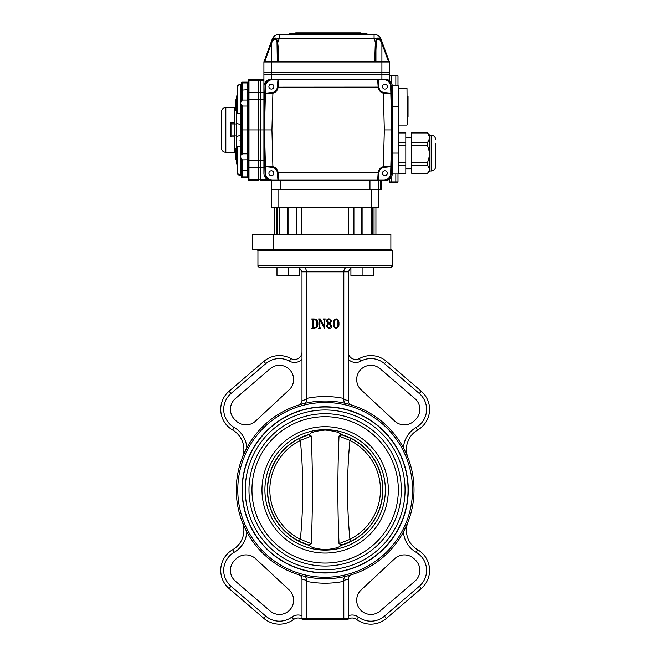 <?xml version="1.0" encoding="UTF-8"?>
<svg xmlns="http://www.w3.org/2000/svg" width="657" height="657" viewBox="0 0 657 657"><rect width="100%" height="100%" fill="white"/><g stroke="black" fill="none" stroke-linecap="round" stroke-linejoin="round"><path stroke-width="0.99" d="M273.361 234.483L273.361 249.414L252.756 249.414L252.756 234.483L390.866 234.483L390.866 249.414L273.361 249.414L382.505 249.414M350.912 267.744L348.3 271.817L348.3 400.713L343.783 399.366L343.816 271.817L301.998 271.817L301.998 400.713C301.867 402.84 300.816 404.269 298.845 404.991M304.421 403.464C305.809 403.111 306.515 401.747 306.515 399.366L306.482 271.817C306.293 269.107 305.259 267.613 303.378 267.342L299.387 267.342L299.387 275.406L276.983 275.406L276.983 267.342L299.387 267.342M369.579 249.414L372.347 249.414M351.454 574.76C349.483 575.491 348.424 576.92 348.3 579.047L348.3 618.327L346.806 619.822L307.517 619.822L346.806 619.822M242.351 522.167A22.404 22.404 0 0 1 232.677 549.712A22.404 22.404 0 0 0 242.351 522.167L246.827 531.858A25.393 25.393 0 0 1 234.171 552.299L232.677 549.712A23.898 23.898 0 0 0 229.063 588.541L263.859 618.401A23.898 23.898 0 0 0 293.646 619.477A7.465 7.465 0 0 1 302.59 619.518L301.998 618.327L306.482 618.327L307.517 619.822L303.493 619.822L301.998 618.327L301.998 579.047C301.867 576.92 300.816 575.491 298.845 574.76M348.3 400.63L348.3 400.713C348.424 402.84 349.475 404.269 351.454 404.991M414.017 489.876A88.867 88.867 0 0 0 280.711 412.916A88.867 88.867 0 0 0 280.711 566.843A88.867 88.867 0 0 0 414.017 489.876M416.127 552.299A25.393 25.393 0 0 1 403.472 531.858L407.94 522.167A22.404 22.404 0 0 0 417.622 549.712L416.127 552.299A20.909 20.909 0 0 1 419.289 586.274L384.493 616.135A20.909 20.909 0 0 1 358.426 617.071A10.455 10.455 0 0 0 348.3 615.781M234.171 427.461A25.393 25.393 0 0 1 246.827 447.893L242.351 457.592A22.404 22.404 0 0 0 232.677 430.048L234.171 427.461A20.909 20.909 0 0 1 231.001 393.486L265.806 363.617A20.909 20.909 0 0 1 289.499 361.161A10.455 10.455 0 0 0 301.998 359.322M384.493 363.617L419.289 393.486A20.909 20.909 0 0 1 416.127 427.461A25.393 25.393 0 0 0 403.472 447.893L407.94 457.592A22.404 22.404 0 0 1 417.622 430.048A23.898 23.898 0 0 0 421.236 391.219L386.431 361.35A23.898 23.898 0 0 0 359.363 358.55A7.465 7.465 0 0 1 348.3 352.004A7.465 7.465 0 0 0 359.363 358.55A23.898 23.898 0 0 1 386.431 361.35L384.493 363.617A20.909 20.909 0 0 0 360.8 361.161L359.363 358.55M412.522 489.876A87.373 87.373 0 0 0 281.459 414.214A87.373 87.373 0 0 0 281.459 565.546A87.373 87.373 0 0 0 412.522 489.876M408.268 489.876A83.119 83.119 0 0 0 283.594 417.901A83.119 83.119 0 0 0 283.594 561.858A83.119 83.119 0 0 0 408.268 489.876M345.878 576.296C344.482 576.649 343.783 578.012 343.783 580.394L343.816 618.327L306.482 618.327L306.515 580.394C306.515 578.012 305.809 576.649 304.421 576.296M392.36 265.847L257.938 265.847C257.56 266.208 258.053 266.709 259.433 267.342L390.866 267.342C392.286 266.643 392.779 266.151 392.36 265.847L392.36 250.908L257.938 250.908C257.56 250.547 258.053 250.046 259.433 249.414M301.686 577.388A4.484 4.484 0 0 0 301.12 576.378M349.179 576.378A4.484 4.484 0 0 0 348.653 577.306M299.387 267.744L301.998 271.817M346.921 267.342C345.04 267.613 344.005 269.107 343.816 271.817L348.3 271.817M301.12 403.382A4.484 4.484 0 0 0 301.686 402.371M343.783 399.366C343.783 401.747 344.482 403.111 345.878 403.464M348.612 402.371A4.484 4.484 0 0 0 349.179 403.382M394.685 558.705L361.202 589.887A14.191 14.191 0 0 0 360.299 609.729A14.191 14.191 0 0 0 380.116 611.035L414.92 581.174A14.191 14.191 0 0 0 415.709 560.372L414.386 559.058A14.191 14.191 0 0 0 394.685 558.705M342.782 619.822L343.816 618.327L348.3 618.327L347.709 619.518A7.465 7.465 0 0 1 356.652 619.477A23.898 23.898 0 0 0 386.431 618.401L421.236 588.541L386.431 618.401L384.493 616.135M234.59 560.372L235.904 559.058A14.191 14.191 0 0 1 255.614 558.705L289.096 589.887A14.191 14.191 0 0 1 290 609.729A14.191 14.191 0 0 1 270.183 611.035L235.378 581.174A14.191 14.191 0 0 1 234.59 560.372M232.677 549.712A23.898 23.898 0 0 0 229.063 588.541L263.859 618.401A23.898 23.898 0 0 0 293.646 619.477A7.465 7.465 0 0 1 302.59 619.518M394.685 421.055A14.191 14.191 0 0 0 414.386 420.702L415.709 419.388A14.191 14.191 0 0 0 414.92 398.585L380.116 368.725A14.191 14.191 0 0 0 360.299 370.031A14.191 14.191 0 0 0 361.202 389.872L394.685 421.055M289.096 389.872A14.191 14.191 0 0 0 290 370.031A14.191 14.191 0 0 0 270.183 368.725L235.378 398.585A14.191 14.191 0 0 0 234.59 419.388L235.904 420.702A14.191 14.191 0 0 0 255.614 421.055L289.096 389.872M231.001 393.486L229.063 391.219A23.898 23.898 0 0 0 232.677 430.048A23.898 23.898 0 0 1 229.063 391.219L263.859 361.35L265.806 363.617M312.461 327.58L312.461 319.762L311.664 318.924L314.136 318.924C316.723 319.245 317.963 320.756 317.857 323.474C318.054 326.422 316.764 328.065 314.005 328.41L311.664 328.41L312.461 327.58M313.98 328.015C316.157 327.506 317.101 326.028 316.805 323.589C317.085 321.257 316.198 319.836 314.145 319.318L313.381 319.762L313.381 327.58L313.98 328.015M320.296 318.924L323.942 326.159L324.049 319.762L323.129 318.924L325.363 318.924L324.443 319.762L324.443 328.41L319.943 320.197L319.836 327.58L320.756 328.41L318.514 328.41L319.442 327.58L319.442 319.762L318.514 318.924L320.296 318.924M326.948 326.143L329.017 328.147L331.029 326.2L328.369 323.581L326.948 326.143M330.011 323.359L331.818 326.036C331.613 327.662 330.668 328.5 328.985 328.541L326.159 326.143L328.032 323.359L326.422 321.076C326.636 319.565 327.531 318.801 329.108 318.793L331.686 321.076L330.011 323.359M330.898 321.133L329.108 319.187L327.211 320.912L329.625 323.137L330.898 321.133M338.93 323.638C339.16 326.118 338.224 327.753 336.129 328.541C333.994 327.769 333.042 326.135 333.271 323.638C333.058 321.166 334.019 319.548 336.129 318.793C338.224 319.557 339.16 321.174 338.93 323.638M336.129 319.187C334.684 320.181 334.085 321.659 334.323 323.638C334.068 325.65 334.668 327.153 336.129 328.147C337.575 327.161 338.158 325.658 337.879 323.638C338.158 321.626 337.575 320.14 336.129 319.187M421.236 588.541A23.898 23.898 0 0 0 417.622 549.712A22.404 22.404 0 0 1 407.94 522.167A22.404 22.404 0 0 0 417.622 549.712A23.898 23.898 0 0 1 421.236 588.541A23.898 23.898 0 0 0 417.622 549.712A23.898 23.898 0 0 1 421.236 588.541L419.289 586.274M347.709 619.518A7.465 7.465 0 0 1 356.652 619.477A7.465 7.465 0 0 0 347.709 619.518A7.465 7.465 0 0 1 356.652 619.477A23.898 23.898 0 0 0 386.431 618.401M290.936 358.55A23.898 23.898 0 0 0 263.859 361.35A23.898 23.898 0 0 1 290.936 358.55A7.465 7.465 0 0 0 301.998 352.004A7.465 7.465 0 0 1 290.936 358.55L289.499 361.161M340.572 434.252A57.726 57.726 0 0 1 340.572 545.507C339.759 547.338 334.61 548.743 325.133 549.704C315.664 548.735 310.531 547.338 309.718 545.507A57.726 57.726 0 0 1 309.718 434.252C310.531 432.421 315.664 431.025 325.133 430.056C334.61 431.017 339.759 432.413 340.572 434.252M335.957 431.805L334.561 431.353M325.149 416.694A73.182 73.182 0 0 1 388.525 526.471A73.182 73.182 0 0 1 261.773 526.471A73.182 73.182 0 0 1 325.149 416.694M325.149 409.976A79.908 79.908 0 0 1 394.348 529.829A79.908 79.908 0 0 1 255.951 529.829A79.908 79.908 0 0 1 325.149 409.976M325.149 406.987A82.889 82.889 0 0 1 396.935 531.324A82.889 82.889 0 0 1 253.364 531.324A82.889 82.889 0 0 1 325.149 406.987A82.889 82.889 0 0 1 396.935 531.324A82.889 82.889 0 0 1 253.364 531.324A82.889 82.889 0 0 1 325.149 406.987M325.149 413.705A76.171 76.171 0 0 1 391.112 527.965A76.171 76.171 0 0 1 259.187 527.965A76.171 76.171 0 0 1 325.149 413.705M342.732 544.661L341.952 544.899L339.02 543.692C337.493 507.812 337.493 471.931 339.02 436.059L341.952 434.852L350.92 438.441A57.529 57.529 0 0 0 342.732 435.098L341.952 434.86L342.732 435.098A57.529 57.529 0 0 1 350.92 541.319L342.732 544.661A57.529 57.529 0 0 0 350.92 541.319A57.529 57.529 0 0 1 342.732 544.661M339.02 436.067C337.501 471.948 337.501 507.828 339.02 543.692L349.926 539.331L350.92 541.319A57.529 57.529 0 0 0 350.92 438.441L349.926 440.428C346.765 473.36 346.765 506.325 349.926 539.331A55.311 55.311 0 0 0 349.926 440.428L339.02 436.059M311.278 436.059L300.372 440.428A55.311 55.311 0 0 0 300.372 539.331C303.526 506.399 303.526 473.426 300.372 440.428L299.378 438.441L307.566 435.098L308.347 434.852L311.278 436.059C312.806 471.948 312.806 507.828 311.278 543.692C312.798 507.812 312.798 471.931 311.278 436.067M308.347 544.899L311.278 543.692L300.372 539.331L299.378 541.319A57.529 57.529 0 0 0 307.566 544.661L299.378 541.319A57.529 57.529 0 0 0 307.566 544.661L304.01 543.388M350.928 438.449L341.952 434.86M346.469 543.314L350.616 541.467M299.378 438.441A57.529 57.529 0 0 1 307.566 435.098A57.529 57.529 0 0 0 299.378 541.319A57.529 57.529 0 0 1 299.378 438.441M303.83 436.445L299.674 438.293M277.845 61.972L277.336 46.704L278.083 46.392L278.601 61.972L263.917 61.972L269.575 46.409L263.917 61.972L263.917 72.426L271.382 72.426L263.917 72.426L263.917 74.668L389.371 74.668L389.371 80.647C389.24 80.146 387.745 79.645 384.895 79.152L271.382 79.152A7.465 7.465 0 0 0 263.917 86.617L263.917 173.243A7.465 7.465 0 0 0 271.382 180.716L260.928 180.716L260.928 79.152L263.917 79.152L260.928 79.152L260.928 80.351L263.917 80.351M384.895 180.716L383.754 180.716L384.895 180.716A7.465 7.465 0 0 0 392.36 173.243L392.36 86.617A7.465 7.465 0 0 0 384.895 79.152M265.403 166.032L271.899 166.558L271.932 167.297L266.085 166.755L265.403 166.032L265.6 173.423A6.923 6.923 0 0 0 272.515 180.166L272.515 180.716L260.928 180.716L260.928 129.93L263.917 129.93L265.05 173.44A7.465 7.465 0 0 0 272.515 180.716L383.754 180.716A7.465 7.465 0 0 0 391.219 173.44L392.36 129.93L391.219 86.42A7.465 7.465 0 0 0 383.754 79.152L272.515 79.152A7.465 7.465 0 0 0 265.05 86.42L263.917 129.93L265.05 173.44A7.465 7.465 0 0 0 272.515 180.716L383.754 180.716A7.465 7.465 0 0 0 391.219 173.44L392.36 129.93L391.219 86.42A7.465 7.465 0 0 0 383.754 79.152L383.754 79.702L377.635 79.702L378.383 80.384L378.941 87.118A5.97 5.97 0 0 0 383.54 92.44L384.337 92.563A5.97 5.97 0 0 1 383.54 92.44L383.368 93.163A6.718 6.718 0 0 1 378.194 87.176L377.644 79.719A0.747 0.747 -4.7 0 1 378.383 80.4L378.941 87.11L378.383 80.384M271.382 170.779A2.464 2.464 0 0 0 269.247 174.475A2.464 2.464 0 0 0 273.517 174.475A2.464 2.464 0 0 0 271.382 170.779M384.895 170.779A2.464 2.464 0 0 0 382.76 174.475A2.464 2.464 0 0 0 387.022 174.475A2.464 2.464 0 0 0 384.895 170.779M271.382 84.153A2.464 2.464 0 0 0 269.247 87.849A2.464 2.464 0 0 0 273.517 87.849A2.464 2.464 0 0 0 271.382 84.153M384.895 84.153A2.464 2.464 0 0 0 382.76 87.849A2.464 2.464 0 0 0 387.022 87.849A2.464 2.464 0 0 0 384.895 84.153M369.957 180.716L369.957 189.676L280.342 189.676L280.342 180.716M258.686 180.716L248.978 180.716A0.747 0.747 0 0 1 248.231 179.969L248.231 178.868A0.747 0.649 0 0 0 248.978 179.509L258.686 179.509L258.686 167.56L258.686 180.716L258.686 179.509L267.317 179.509L269.296 180.412M381.159 180.716L381.159 189.676L380.411 189.676L380.411 180.716L380.411 189.676L271.382 189.676L271.382 207.596L378.917 207.596L378.917 180.716M271.382 189.676L271.382 180.716M277.336 61.972L277.024 43.001C277.139 37.153 272.392 39.059 271.382 43.994L271.382 74.668L263.917 74.668L263.917 86.617M392.319 85.87L398.331 85.87L398.331 173.99L392.36 173.99C391.597 178.129 389.116 180.363 384.928 180.716M392.36 173.243L392.36 173.99M248.231 170.582L247.484 170.147L247.484 159.799L248.231 159.799L248.231 178.868L248.231 129.93L258.686 129.93L258.686 99.618L258.686 167.56L258.686 129.93L260.928 129.93L260.928 80.351L258.686 80.351L258.686 79.152L260.928 79.152L258.686 79.152L258.686 92.3L258.686 80.351L248.978 80.351A0.747 0.649 180 0 0 248.231 81L248.231 79.899A0.747 0.747 0 0 1 248.978 79.152A0.747 0.747 0 0 0 248.231 79.899A0.747 0.747 0 0 1 248.978 79.152L248.978 92.3A0.747 0.649 180 0 0 248.231 92.949L248.231 81M263.917 92.3L248.978 92.3L248.978 99.618L258.686 99.618L258.686 92.3L258.686 99.618L263.917 99.618M388.657 61.972L383.08 46.663L383.704 46.409L381.101 39.256A7.465 2.998 160 0 0 374.088 38.656L374.088 34.345A7.465 7.465 0 0 1 381.101 39.256A7.465 7.465 0 0 0 374.088 34.345L279.2 34.345A7.465 7.465 0 0 0 272.179 39.256A7.465 7.465 0 0 1 279.2 34.345L289.302 34.345L289.302 33.597L366.967 33.597L366.967 34.345M271.382 43.994L270.75 43.6C272.187 38.352 277.492 36.808 277.73 42.689L278.083 46.392M271.349 43.888L270.199 46.663L269.575 46.409L272.179 39.256L270.75 43.6M277.024 43.001L277.73 42.689L279.2 38.656L374.088 38.656L375.558 42.689C375.796 36.808 381.101 38.352 382.53 43.6L389.371 61.972L383.704 46.409M382.53 43.6L381.906 43.994C380.896 39.059 376.149 37.153 376.256 43.001L375.443 61.972M271.382 79.152L271.382 74.668L389.371 74.668L389.371 72.426L271.382 72.426L389.371 72.426L389.371 61.972L374.687 61.972L375.196 46.392L375.558 42.689L376.256 43.001M375.196 46.392L375.944 46.704L375.944 61.972M381.906 79.152L381.906 43.994M272.179 39.256A7.465 2.998 20 0 1 279.2 38.656L279.2 34.345M278.601 61.972L374.687 61.972M295.28 33.302L295.724 32.85L360.545 32.85L360.997 33.302L295.28 33.597M390.184 166.755L383.54 167.428A5.97 5.97 0 0 0 378.941 172.75L378.941 172.758A5.97 5.97 0 0 1 378.941 172.75L378.383 179.476L377.635 180.166L383.754 180.166A6.923 6.923 0 0 0 390.669 173.423L390.866 166.032L390.184 166.755L384.337 167.297L390.184 166.755A0.747 0.747 84.7 0 0 390.841 166.032L390.866 166.032M384.37 166.558L384.337 167.297A5.97 5.97 0 0 0 383.54 167.428L383.368 166.697L390.841 166.032L391.794 129.93L392.36 129.93M378.194 172.692L378.941 172.75L378.383 179.46L378.941 172.758L378.194 172.692L377.644 180.141A0.747 0.747 4.7 0 0 378.383 179.46M277.886 179.476L277.336 172.75A5.97 5.97 0 0 0 272.737 167.428L271.932 167.297A5.97 5.97 0 0 1 272.737 167.428L272.901 166.697A6.718 6.718 0 0 1 278.075 172.684L278.634 180.141A0.747 0.747 175.3 0 1 277.886 179.46L277.336 172.758A5.97 5.97 0 0 1 277.336 172.758L277.886 179.476L278.634 180.166L272.515 180.166M271.899 166.558L272.901 166.697L271.941 129.93L263.917 129.93L265.05 86.42A7.465 7.465 0 0 1 272.515 79.152L272.515 79.702A6.923 6.923 0 0 0 265.6 86.437L265.403 93.836L266.085 93.105L272.737 92.44A5.97 5.97 0 0 0 277.336 87.118L277.336 87.11A5.97 5.97 0 0 1 277.336 87.118L278.075 87.176A6.718 6.718 0 0 1 272.901 93.163L272.737 92.44A5.97 5.97 0 0 1 271.932 92.563L266.085 93.105L271.932 92.563L271.899 93.31L265.428 93.828A0.747 0.747 -95.3 0 1 266.101 93.105M271.941 129.93L272.901 93.163L271.899 93.31M277.886 80.384L277.336 87.11L277.886 80.384A0.747 0.747 -175.3 0 1 278.634 79.719L278.075 87.167L277.336 87.11L277.886 80.4L278.634 79.702L272.515 79.702M378.194 87.176L378.941 87.11A5.97 5.97 0 0 0 378.941 87.118L278.075 87.176M390.866 93.836L384.37 93.31L384.337 92.563L390.168 93.105L390.866 93.836L390.669 86.437A6.923 6.923 0 0 0 383.754 79.702M384.37 93.31L383.368 93.163L384.329 129.93L391.794 129.93L390.841 93.828A0.747 0.747 -84.7 0 0 390.168 93.105L384.337 92.563L390.168 93.105M266.085 166.755L271.932 167.297L266.101 166.755A0.747 0.747 95.3 0 1 265.428 166.032L264.484 129.93L265.403 93.836M271.382 175.706A2.464 2.464 0 0 0 273.517 172.011A2.464 2.464 0 0 0 269.247 172.011A2.464 2.464 0 0 0 271.382 175.706M384.895 175.706A2.464 2.464 0 0 0 387.022 172.011A2.464 2.464 0 0 0 382.76 172.011A2.464 2.464 0 0 0 384.895 175.706M384.895 89.081A2.464 2.464 0 0 0 387.022 85.385A2.464 2.464 0 0 0 382.76 85.385A2.464 2.464 0 0 0 384.895 89.081M271.382 89.081A2.464 2.464 0 0 0 273.517 85.385A2.464 2.464 0 0 0 269.247 85.385A2.464 2.464 0 0 0 271.382 89.081M407.291 96.472L408.038 96.472L408.038 117.086L407.291 117.086L407.291 124.781L406.995 88.481L407.291 124.781M398.331 125.076L406.995 125.076M398.331 132.443L405.804 132.443L405.804 173.719L398.331 173.719M427.305 132.763L427.305 132.928C429.957 136.147 429.957 139.366 427.305 142.602L427.305 145.263C429.957 151.135 429.957 157.015 427.305 162.911L427.305 165.416C429.957 168.069 429.957 170.73 427.305 173.399L411.775 173.399L426.96 173.719M427.305 132.928L411.775 132.928L411.775 132.443L426.96 132.443M427.305 145.263L411.775 145.263L411.775 142.602L427.305 142.602M427.305 165.416L411.775 165.416L411.775 162.911L427.305 162.911M435.673 143.899L435.673 166.525L435.673 143.899M411.775 165.416L411.775 173.399M411.775 145.263L411.775 162.911M411.775 132.928L411.775 142.602M429.694 135.161L431.189 135.161L431.189 171.001L429.694 171.001L429.694 135.161L427.149 132.607M231.74 123.959L234.787 123.959L231.74 123.959L230.311 122.933L234.787 122.933L234.787 123.959L236.282 123.959M231.798 123.959L231.798 135.909L230.311 136.935L230.311 122.933M231.74 135.909L234.787 135.909L234.787 136.935L230.311 136.935M231.798 135.909L234.787 135.909L234.787 123.959L234.787 135.909L236.282 135.909M221.343 112.01L221.343 147.858L221.343 112.01C221.614 109.284 223.109 107.797 225.827 107.526L225.827 152.334L234.787 152.334L234.787 136.935M234.787 122.933L234.787 107.526L225.827 107.526M236.282 131.794L236.282 136.631L240.766 135.194L240.766 124.666L236.282 123.237L236.282 150.42L237.029 150.88L237.029 164.283L236.282 163.536L236.339 146.363L240.766 146.363L240.766 135.194L241.513 135.58M237.777 172.75L237.777 174.343A4.484 4.484 0 0 0 240.766 175.485A4.484 4.484 0 0 1 237.777 174.343L240.766 175.485A2.989 2.989 0 0 1 237.777 172.495L237.777 146.363L237.078 146.363L237.029 150.88M236.282 145.616L236.282 148.942L235.535 148.942L235.535 156.9L236.282 156.9M237.029 108.988L236.282 109.44L236.282 96.324L237.029 95.577L237.078 113.505L237.777 113.505L237.777 85.517A4.484 4.484 0 0 1 240.766 84.375A2.989 2.989 0 0 0 237.777 87.365M236.807 113.505L236.339 113.505L236.282 109.44L236.282 123.237M236.339 113.505L240.766 113.505L240.766 104.381L242.252 106.032L247.484 106.032L248.231 105.284M241.513 153.352L242.252 154.066A0.747 0.714 -0 0 1 241.513 153.352L240.446 155.487L240.446 157.294L242.244 159.799A3.523 3.523 0 0 1 242.252 160.127L242.252 170.147L247.484 170.147L247.484 177.727A0.747 0.747 0 0 1 248.231 178.474A0.747 0.747 0 0 0 247.484 177.727L242.252 177.727L247.484 177.727M248.231 160.209L248.978 160.251L248.978 99.618L248.231 99.65L248.231 129.93L247.484 129.93L247.484 89.713L241.513 90.14L241.513 82.881A0.747 0.747 0 0 1 242.252 82.141L242.252 99.733A3.523 3.523 0 0 1 242.244 100.061L241.505 99.995L240.446 102.566L240.446 104.381L241.513 106.516A0.747 0.714 0 0 1 242.252 105.793M237.029 164.283L237.777 164.283L237.777 167.272M237.777 92.596L237.777 95.577L237.029 95.577M248.231 100.061L242.244 100.061L240.766 102.566L240.766 84.375L237.777 85.517M248.231 99.65L248.231 92.949M248.231 96.324L247.484 82.141A0.747 0.747 0 0 0 248.231 81.394A0.747 0.747 0 0 1 247.484 82.141L242.252 82.141A0.747 0.747 0 0 0 241.513 82.881M248.231 154.576L247.484 153.828L247.484 129.93L242.252 129.93L242.252 153.828L247.484 153.828L247.484 159.799L241.505 159.873L240.766 157.434L240.766 175.485A0.747 0.747 0 0 1 241.513 176.232L241.513 172.807M241.513 176.281A0.747 0.649 0 0 0 242.252 176.922L242.252 177.727A0.747 0.747 0 0 1 241.513 176.979L241.505 159.873M241.513 172.348L241.513 176.232M241.513 164.283L241.513 160.127L242.252 160.127M241.513 169.72L242.252 170.147L242.252 176.922L247.484 176.922A0.747 0.649 0 0 1 248.231 177.571M240.766 84.375A0.747 0.747 0 0 0 241.513 83.628A0.747 0.747 0 0 1 240.766 84.375A0.747 0.747 0 0 0 241.513 83.628A0.747 0.747 0 0 1 240.766 84.375M241.505 99.995L241.513 90.14M242.252 99.733L241.513 99.733L241.513 87.512M240.766 129.191L241.513 129.109L241.513 106.779A0.747 0.747 0 0 1 242.252 106.032L242.252 129.93L240.766 130.669M240.766 113.505L240.766 124.666L241.513 124.28M241.513 104.8L241.513 106.779L242.252 106.032M241.513 129.109L241.513 129.93L240.766 129.93M241.513 153.081A0.747 0.747 0 0 0 242.252 153.828A0.747 0.747 0 0 1 241.513 153.081L241.513 130.751M242.252 154.066L240.446 155.487M235.535 102.525L235.535 99.856L236.282 99.856M235.535 101.342L236.282 101.342L235.535 101.342M236.282 159.487L235.535 159.487L235.535 156.9M236.282 150.42L236.282 148.942M235.535 158.099L236.282 158.099M236.282 109.44L236.282 110.918L235.535 110.918L235.535 101.769L236.282 101.769M235.535 102.96L236.282 102.96M236.282 128.066L236.282 111.977M258.686 79.152L248.978 79.152M235.535 110.319L234.787 110.516M397.994 75.842L397.271 75.12L390.102 75.12L389.371 75.842L397.994 75.842L397.994 85.87M397.994 181.923L397.271 182.654L390.102 182.654L389.371 181.923L397.994 181.923L397.994 173.99M389.371 179.246L389.371 181.923M391.531 176.741L391.531 181.923M395.843 173.99L395.843 181.923M391.531 83.193L391.531 75.842M395.843 85.87L395.843 75.842M362.114 275.406L362.114 267.342L373.316 267.342L373.316 275.406L350.912 275.406L350.912 267.342M288.185 267.342L288.185 275.406M343.816 398.421A93.351 93.351 0 0 0 306.482 398.421M306.515 399.366L301.998 400.63M301.998 579.129L306.515 580.394M306.482 581.338A93.351 93.351 0 0 0 343.816 581.338M343.783 580.394L348.3 579.129M407.94 522.167A22.404 22.404 0 0 0 417.622 549.712M234.171 552.299A20.909 20.909 0 0 0 231.001 586.274L265.806 616.135A20.909 20.909 0 0 0 291.864 617.071L293.646 619.477M301.998 615.781A10.455 10.455 0 0 0 291.864 617.071M416.127 427.461L417.622 430.048A23.898 23.898 0 0 0 421.236 391.219L419.289 393.486M348.3 359.322A10.455 10.455 0 0 0 360.8 361.161M417.622 430.048A22.404 22.404 0 0 0 407.94 457.592M242.351 457.592A22.404 22.404 0 0 0 232.677 430.048M231.001 586.274L229.063 588.541M265.806 616.135L263.859 618.401M356.652 619.477L358.426 617.071M309.053 547.905A60.214 60.214 0 0 1 325.149 429.662A60.214 60.214 0 0 1 384.813 497.998A60.214 60.214 0 0 1 309.053 547.905M325.149 426.697A63.187 63.187 0 0 1 379.869 521.469A63.187 63.187 0 0 1 270.429 521.469A63.187 63.187 0 0 1 325.149 426.697M248.231 166.919A0.747 0.649 0 0 0 248.978 167.56L263.917 167.56M248.978 180.716L248.978 160.251L263.917 160.251M398.331 106.779L392.36 106.779M398.331 153.081L392.36 153.081M270.199 46.663L264.631 61.972M383.08 46.663L381.939 43.888M278.075 172.692L378.194 172.684A6.718 6.718 0 0 1 383.368 166.697L384.329 129.93M377.635 180.166L278.634 180.166M377.644 79.719L278.634 79.719M265.6 86.437L265.05 86.42M390.669 86.437L391.219 86.42M390.669 173.423L391.219 173.44M383.754 180.166L383.754 180.716M265.6 173.423L265.05 173.44M405.804 132.928L398.331 132.928M398.331 142.602L405.804 142.602M405.804 145.263L398.331 145.263M398.331 162.911L405.804 162.911M405.804 165.416L398.331 165.416M398.331 173.399L405.804 173.399M240.766 175.485A2.989 2.989 0 0 1 237.777 172.495M240.766 155.487L240.766 146.363M241.513 95.577L241.513 99.733M241.513 107.132L241.513 123.959M241.513 135.909L241.513 152.736M241.513 83.587A0.747 0.649 180 0 1 242.252 82.938L247.484 82.938A0.747 0.649 180 0 0 248.231 82.289M241.513 135.358L241.513 131.794M241.513 128.066L241.513 124.51M361.498 234.483L361.498 207.596M362.96 207.596L362.96 234.483M277.624 234.483L277.624 207.596M279.176 207.596L279.176 234.483M301.53 234.483L301.53 207.596M348.76 234.483L348.76 207.596M278.847 207.596L278.847 189.676M371.451 207.596L371.451 189.676M353.918 234.483L353.918 207.596M372.675 207.596L372.675 234.483M288.801 207.596L288.801 234.483M296.381 234.483L296.381 207.596M371.123 234.483L371.123 207.596M287.339 234.483L287.339 207.596M257.938 265.847L257.938 250.908M392.36 250.908C392.779 250.604 392.286 250.112 390.866 249.414M390.997 177.538L390.151 178.548M380.411 189.676L378.917 189.676M398.331 88.481L406.995 88.481M411.775 137.395L405.804 137.395M411.775 168.767L405.804 168.767M429.694 171.001L427.149 173.555M431.189 171.001C433.916 170.738 435.41 169.243 435.673 166.525M431.189 135.161C433.916 135.424 435.41 136.919 435.673 139.637M225.827 152.334C223.109 152.071 221.614 150.576 221.343 147.858M240.019 140.384L240.766 141.132M234.787 149.344L235.535 149.55M375.927 234.483L375.927 207.596M274.371 234.483L274.371 207.596M374.063 234.483L374.063 207.596M276.236 234.483L276.236 207.596"/></g></svg>
